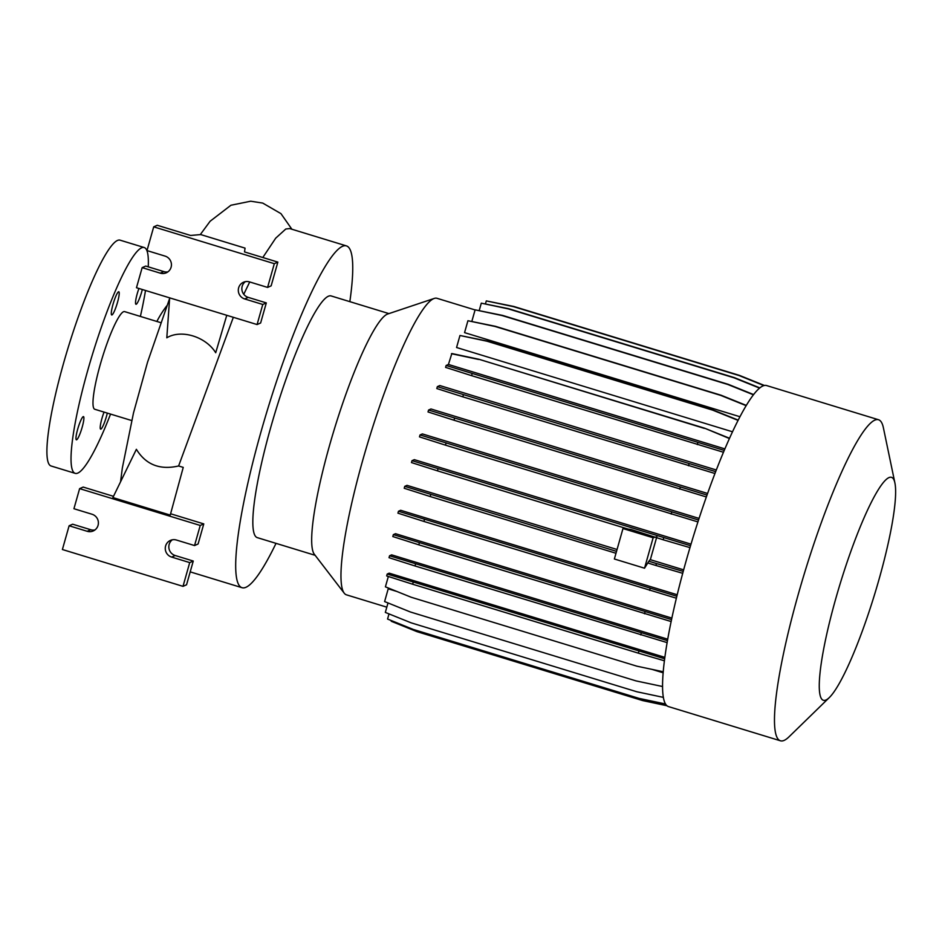<?xml version="1.0" encoding="UTF-8"?>
<svg xmlns="http://www.w3.org/2000/svg" width="942" height="942" viewBox="0 0 942 942"><rect width="100%" height="100%" fill="white"/><g stroke="black" fill="none" stroke-linecap="round" stroke-linejoin="round"><path stroke-width="1.41" d="M111.98 314.934A12.128 1.872 -73 0 1 111.709 314.969A12.128 1.872 -73 0 1 113.228 303.583A12.128 1.872 -73 0 1 118.527 291.796A12.128 1.872 -73 0 1 118.798 291.773A12.128 1.872 -73 0 1 117.279 303.147A12.128 1.872 -73 0 1 111.98 314.934M76.655 439.784A12.128 1.872 -73 0 1 76.384 439.808A12.128 1.872 -73 0 1 77.903 428.433A12.128 1.872 -73 0 1 83.202 416.647A12.128 1.872 -73 0 1 83.461 416.611A12.128 1.872 -73 0 1 81.954 427.986A12.128 1.872 -73 0 1 76.655 439.784M107.306 413.091A12.128 1.872 -73 0 1 100.9 429.093A12.128 1.872 -73 0 1 100.629 429.116A12.128 1.872 -73 0 1 104.056 412.101M142.324 289.512A12.128 1.872 -73 0 1 136.225 304.242A12.128 1.872 -73 0 1 135.954 304.266A12.128 1.872 -73 0 1 138.921 288.464M276.018 543.357A178.697 27.648 -73 0 1 246.003 587.266A178.697 27.648 -73 0 1 242.047 587.702A178.697 27.648 -73 0 1 264.396 420.061A178.697 27.648 -73 0 1 342.476 246.321A178.697 27.648 -73 0 1 346.432 245.897L289.677 228.565L285.791 229.012L275.7 238.173L262.806 257.507M178.615 465.972C159.905 470.258 145.833 464.7 136.378 449.31L112.887 497.564L170.243 515.086L183.243 467.385L178.615 465.972L233.333 317.301M249.724 281.964L243.754 294.281M169.654 297.849L166.805 337.801C181.1 329.099 205.733 336.529 215.706 352.744L226.763 315.299M346.432 245.897A178.697 27.648 -73 0 1 349.835 301.652M386.809 607.166L346.468 594.838A155.018 23.986 -73 0 1 344.23 593.177L314.334 554.261A126.358 19.547 -73 0 1 333.951 430.435A126.358 19.547 -73 0 1 387.186 314.216A126.358 19.547 -73 0 1 387.704 314.016L434.238 298.437A155.018 23.986 -73 0 1 437.029 298.308L475.086 309.942M315.134 555.309L257.331 537.647A126.358 19.547 -73 0 1 273.133 419.108A126.358 19.547 -73 0 1 328.346 296.247A126.358 19.547 -73 0 1 331.148 295.941L388.952 313.604M344.23 593.177A155.018 23.986 -73 0 1 368.298 441.256A155.018 23.986 -73 0 1 433.591 298.685A155.018 23.986 -73 0 1 434.238 298.437M829.36 697.527L789.019 736.821A167.841 25.964 -73 0 1 784.168 740.377A167.841 25.964 -73 0 1 780.447 740.789A167.841 25.964 -73 0 1 801.442 583.333A167.841 25.964 -73 0 1 874.788 420.144A167.841 25.964 -73 0 1 878.497 419.732A167.841 25.964 -73 0 1 883.396 427.809L894.9 482.94A116.561 18.028 -73 0 1 874.706 594.072A116.561 18.028 -73 0 1 829.36 697.527A116.561 18.028 -73 0 1 825.993 699.988A116.561 18.028 -73 0 1 835.86 598.323A116.561 18.028 -73 0 1 888.918 477.618A116.561 18.028 -73 0 1 894.9 482.94M780.447 740.789L668.526 706.606A167.841 25.964 -73 0 1 689.52 549.151A167.841 25.964 -73 0 1 762.867 385.961A167.841 25.964 -73 0 1 766.576 385.549L878.497 419.732M131.668 420.532L94.801 409.275A51.056 7.901 -73 0 1 101.183 361.375A51.056 7.901 -73 0 1 123.496 311.743A51.056 7.901 -73 0 1 124.627 311.614L160.623 322.611M110.555 414.08A118.068 18.263 -73 0 1 77.845 473.072A118.068 18.263 -73 0 1 75.23 473.367A118.068 18.263 -73 0 1 89.996 362.599A118.068 18.263 -73 0 1 141.583 247.817A118.068 18.263 -73 0 1 144.197 247.522A118.068 18.263 -73 0 1 148.247 266.845M145.504 290.477A118.068 18.263 -73 0 1 140.382 316.43M75.23 473.367L51.103 465.996A118.068 18.263 -73 0 1 65.869 355.24A118.068 18.263 -73 0 1 117.467 240.445A118.068 18.263 -73 0 1 120.081 240.163L144.197 247.522M98.062 525.353A8.937 8.749 -113.8 0 0 92.033 514.25L73.935 508.727L79.623 488.627L200.234 525.459L194.547 545.559L176.448 540.037A8.937 8.749 -113.8 0 0 165.286 549.056A8.937 8.749 -113.8 0 0 171.632 557.075L189.719 562.598L183.007 586.348L62.396 549.516L69.119 525.766L87.206 531.3A8.937 8.749 -113.8 0 0 98.062 525.353M171.103 267.21A8.937 8.749 -113.8 0 0 165.074 256.106L146.987 250.584L153.711 226.845L274.31 263.678L267.587 287.416L249.5 281.894A8.937 8.749 -113.8 0 0 238.326 290.925A8.937 8.749 -113.8 0 0 244.673 298.944L262.771 304.466L257.084 324.554L136.472 287.722L142.16 267.634L160.258 273.156A8.937 8.749 -113.8 0 0 171.103 267.21M156.867 321.457A105.304 103.125 66.2 0 1 166.816 305.785M662.603 686.53L636.086 680.913L410.382 611.982L384.607 601.573L388.21 588.821L396.853 591.458M651.97 669.373L663.18 672.8M664.699 658.799L387.197 574.043L389.187 573.16L664.887 657.363M667.501 640.666L389.564 555.78L391.637 554.862L667.76 639.194M671.564 619.612L393.356 534.632L395.499 533.69L671.893 618.105M676.862 596.274L398.478 511.259L400.668 510.293L677.227 594.755M616.527 551.364L404.754 486.343L407.003 485.354L617.057 549.504M650.204 559.63L683.657 569.851M690.545 545.724L412.019 460.662L414.315 459.649L691.004 544.146M698.54 520.019L420.026 434.957L422.381 433.921L699.058 518.418M707.006 495.08L428.563 410.041L430.977 408.981L707.583 493.455M715.661 471.636L437.347 386.644L439.832 385.549L716.297 469.976M738.045 420.368L712.776 410.17L487.073 341.24L459.967 335.493L456.564 347.504L732.487 431.777M746.135 405.649L720.736 395.393L495.033 326.462L467.927 320.727L464.559 332.632L739.929 416.729M682.726 573.313L655.915 565.471L656.456 563.552L648.85 561.232L650.463 559.23L656.857 536.646M648.85 561.232L644.528 568.203L614.372 558.995L622.98 528.544L630.916 529.428L663.168 539.778L663.71 537.858M622.98 528.544L653.136 537.752L655.703 536.999M644.528 568.203L653.136 537.752M245.344 281.658A8.937 8.749 -113.8 0 0 248.229 297.378L266.315 302.9L260.628 322.988L257.084 324.554M266.315 302.9L262.771 304.466M153.711 226.845L157.255 225.279L190.59 235.453L200.705 234.57L245.05 248.123L244.52 251.926L277.855 262.111L271.143 285.85L267.587 287.416M277.855 262.111L274.31 263.678M142.16 267.634L145.716 266.068L163.802 271.59A8.937 8.749 -113.8 0 0 167.959 271.826M69.119 525.766L72.664 524.211L90.75 529.734A8.937 8.749 -113.8 0 0 94.906 529.957M172.304 539.801A8.937 8.749 -113.8 0 0 175.177 555.509L193.263 561.043L186.551 584.782L183.007 586.348M193.263 561.043L189.719 562.598M170.608 513.767L203.778 523.905L198.091 543.993L194.547 545.559M203.778 523.905L200.234 525.459M113.487 496.328L83.179 487.073L79.623 488.627M628.349 529.145L437.465 470.847L438.006 468.928M689.98 547.62L663.168 539.778M437.465 470.847L411.477 462.569L412.019 460.662M655.915 565.471L647.943 563.033M615.986 553.272L430.2 496.54L404.212 488.262L404.754 486.343M430.2 496.54L430.741 494.621M683.244 571.394L656.456 563.552M753.4 394.792L727.919 384.513L502.216 315.582L475.109 309.836L471.86 321.316M753.588 394.557L728.296 384.348L502.592 315.417L475.109 309.836M723.444 452.242L471.589 375.658L445.59 367.38L446.131 365.472L448.427 364.46L724.869 448.887M729.508 438.254L704.651 428.21L478.948 359.279L451.842 353.544L448.427 364.46M724.221 450.406L446.131 365.472M697.292 444.589L697.834 442.681M471.589 375.658L472.119 373.75M729.391 438.525L704.651 428.21M704.286 428.375L478.948 359.279M478.571 359.444L451.465 353.709M759.558 388.104L734.112 377.836L508.409 308.905L481.303 303.159L479.231 310.471M759.817 387.892L734.489 377.671L508.774 308.74L481.303 303.159M697.928 521.915L445.484 445.154L419.484 436.876L420.026 434.957M671.187 514.085L671.728 512.165M445.484 445.154L446.025 443.235M671.163 621.555L418.801 544.829L392.814 536.551L393.356 534.632M644.516 613.76L645.058 611.841M418.801 544.829L419.343 542.91M664.44 660.801L638.358 653.159L638.9 651.252M638.358 653.159L412.655 584.228L413.197 582.321M412.655 584.228L386.667 575.951L387.197 574.043M663.274 671.764L636.898 666.182L411.195 597.252L385.408 586.842L388.339 576.492M665.558 704.004L639.053 698.387L413.338 629.456L387.562 619.047L389.011 613.901M763.915 385.572L739.129 375.564L513.414 306.633L486.308 300.898L485.483 303.807M764.409 385.466L739.494 375.399L513.79 306.468L486.308 300.898M738.175 420.108L713.153 410.005L487.438 341.075L459.967 335.493M667.16 642.632L415.01 565.965L389.022 557.688L389.564 555.78M640.713 634.896L641.255 632.989M415.01 565.965L415.552 564.058M663.415 697.386L636.816 691.758L411.112 622.827L385.325 612.418L388.01 602.939M746.288 405.401L721.113 395.24L495.41 326.309L467.927 320.727M714.943 473.496L462.805 396.829L436.805 388.551L437.347 386.644M688.508 465.76L689.049 463.841M462.805 396.829L463.346 394.91M706.347 496.952L454.009 420.226L428.021 411.948L428.563 410.041M679.724 489.157L680.254 487.25M454.009 420.226L454.55 418.319M676.391 598.217L423.924 521.444L397.936 513.166L398.478 511.259M649.627 590.375L650.168 588.467M423.924 521.444L424.465 519.537M666.983 705.735L642.727 700.601L417.023 631.67L391.236 621.261L391.425 620.601M248.229 297.378L244.673 298.944M163.802 271.59L160.258 273.156M90.75 529.734L87.206 531.3M175.177 555.509L171.632 557.075M200.281 234.605L210.125 221.24L230.943 205.238L250.702 201.211L262.724 203.083L280.963 213.646L291.89 229.236M169.595 298.579L147.529 362.246L133.481 412.996L122.342 467.962L120.552 481.821M242.047 587.702L190.202 571.865"/></g></svg>
